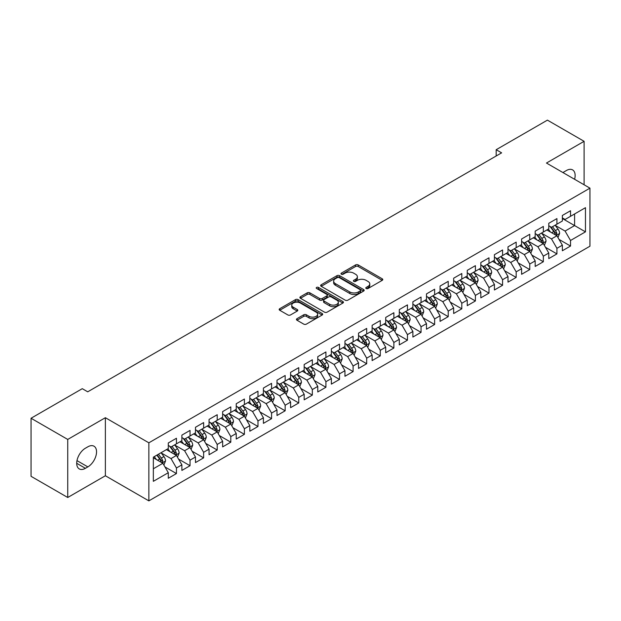 <?xml version="1.0" encoding="UTF-8"?>
<svg xmlns="http://www.w3.org/2000/svg" width="621" height="621" viewBox="0 0 621 621"><rect width="100%" height="100%" fill="white"/><g stroke="black" fill="none" stroke-linecap="round" stroke-linejoin="round"><path stroke-width="0.93" d="M366.18 288.517A1.32 0.761 0 0 0 368.051 288.517L382.225 280.335A1.886 1.087 0 0 0 382.777 279.566A1.886 1.087 0 0 0 382.225 278.798L358.216 264.934A1.886 1.087 0 0 0 355.546 264.934L341.371 273.116A1.32 0.761 0 0 0 340.991 273.651A1.32 0.761 0 0 0 341.371 274.195A1.32 0.761 0 0 0 343.242 274.195L345.074 273.131A6.039 3.485 0 0 1 353.613 273.131L355.616 274.288A6.039 3.485 0 0 1 357.378 276.756A6.039 3.485 0 0 1 355.616 279.217L353.776 280.273A1.32 0.761 0 0 0 353.396 280.816A1.32 0.761 0 0 0 353.776 281.352A1.32 0.761 0 0 0 355.647 281.352L357.479 280.296A6.039 3.485 0 0 1 366.017 280.296L368.02 281.453A6.039 3.485 0 0 1 369.782 283.913A6.039 3.485 0 0 1 368.02 286.382L366.18 287.438A1.32 0.761 0 0 0 365.8 287.981A1.32 0.761 0 0 0 366.18 288.517L366.18 287.438M296.993 318.682A1.886 1.087 0 0 0 296.442 319.45A1.886 1.087 0 0 0 296.993 320.226L303.731 324.115A1.886 1.087 0 0 0 306.394 324.115L322.136 315.026A1.886 1.087 0 0 0 322.687 314.257A1.886 1.087 0 0 0 322.136 313.489L298.127 299.625A1.886 1.087 0 0 0 295.456 299.625L279.722 308.715A1.886 1.087 0 0 0 279.163 309.483A1.886 1.087 0 0 0 279.722 310.252L287.857 314.948A1.886 1.087 0 0 0 290.519 314.948L297.257 311.059A1.886 1.087 0 0 0 297.808 310.29A1.886 1.087 0 0 0 297.257 309.522L293.221 307.193A5.046 2.911 0 0 1 291.746 305.128A5.046 2.911 0 0 1 294.859 302.443A5.046 2.911 0 0 1 300.362 303.071L316.167 312.192A5.046 2.911 0 0 1 317.642 314.257A5.046 2.911 0 0 1 314.529 316.951A5.046 2.911 0 0 1 309.033 316.314L306.394 314.793A1.886 1.087 0 0 0 303.731 314.793L296.993 318.682L296.993 320.226M67.736 439.435L67.736 497.491L105.376 475.764L105.376 417.708L67.736 439.435L31.05 418.251L82.282 388.676L87.716 391.82L501.621 152.851L496.187 149.708L496.187 155.987M105.376 417.708L148.861 442.812L589.95 188.155L589.95 246.211L148.861 500.868L148.861 442.812M584.105 184.779L584.105 141.316L546.464 163.044L589.95 188.155M584.105 141.316L547.419 120.132L496.187 149.708M345.206 300.16A1.886 1.087 0 0 0 347.876 300.16L363.619 291.078A1.886 1.087 0 0 0 364.17 290.31A1.886 1.087 0 0 0 363.619 289.533L339.609 275.677A1.886 1.087 0 0 0 336.939 275.677L321.204 284.76A1.886 1.087 0 0 0 320.646 285.536A1.886 1.087 0 0 0 321.204 286.304L345.206 300.16M317.129 288.804A1.32 0.761 0 0 1 318.464 288.99L318.464 287.422L342.877 301.511A1.886 1.087 0 0 1 343.429 302.28A1.886 1.087 0 0 1 342.877 303.048L327.135 312.138A1.886 1.087 0 0 1 324.465 312.138L300.463 298.274L300.463 296.737A1.886 1.087 0 0 0 299.904 297.506A1.886 1.087 0 0 0 300.463 298.274M300.463 296.737L307.193 292.848A1.886 1.087 0 0 1 309.863 292.848L319.598 298.468A1.886 1.087 0 0 0 322.268 298.468L326.739 295.891A1.886 1.087 0 0 0 327.29 295.122A1.886 1.087 0 0 0 326.739 294.346L316.601 288.493A1.32 0.761 0 0 1 316.213 287.958A1.32 0.761 0 0 1 317.028 287.251A1.32 0.761 0 0 1 318.464 287.422M562.362 218.514L574.596 225.578L574.596 213.966L585.463 207.686L570.52 216.318L570.52 210.744L562.362 215.456L562.362 221.022L556.928 224.165L556.928 218.592L548.778 223.296L548.778 228.87L543.344 232.006L543.344 226.44L535.186 231.144L535.186 236.717L529.752 239.853L529.752 234.28L521.601 238.992L521.601 244.558L516.167 247.701L516.167 242.128L508.009 246.832L508.009 252.405L502.575 255.541L502.575 249.976L494.425 254.68L494.425 260.253L488.983 263.389L488.983 257.816L480.833 262.528L480.833 268.093L475.399 271.237L475.399 265.664L467.248 270.368L467.248 275.941L461.807 279.077L461.807 273.512L453.656 278.216L453.656 283.789L448.222 286.925L448.222 281.352L440.064 286.064L440.064 291.629L434.63 294.773L434.63 289.2L426.48 293.904L426.48 299.477L421.046 302.613L421.046 297.048L412.887 301.752L412.887 307.325L407.454 310.461L407.454 304.888L399.303 309.6L399.303 315.165L393.869 318.309L393.869 312.736L385.711 317.44L385.711 323.013L380.277 326.149L380.277 320.583L372.126 325.288L372.126 330.861L366.693 333.997L366.693 328.424L358.534 333.135L358.534 338.701L353.101 341.845L353.101 336.272L344.95 340.976L344.95 346.549L339.508 349.685L339.508 344.119L331.358 348.823L331.358 354.397L325.924 357.533L325.924 351.96L317.773 356.671L317.773 362.237L312.332 365.381L312.332 359.807L304.181 364.511L304.181 370.085L298.748 373.221L298.748 367.655L290.589 372.359L290.589 377.933L285.155 381.069L285.155 375.495L277.005 380.207L277.005 385.773L271.571 388.917L271.571 383.343L263.413 388.047L263.413 393.621L257.979 396.757L257.979 391.191L249.828 395.895L249.828 401.469L244.395 404.605L244.395 399.031L236.236 403.743L236.236 409.309L230.802 412.453L230.802 406.879L222.652 411.583L222.652 417.157L217.21 420.293L217.21 414.727L209.06 419.431L209.06 425.005L203.626 428.141L203.626 422.567L195.475 427.279L195.475 432.845L190.034 435.989L190.034 430.415L181.883 435.119L181.883 440.693L176.449 443.829L176.449 438.263L168.299 442.967L168.299 448.541L153.348 457.165L153.348 481.329L168.299 472.705L162.857 463.289L153.348 457.793M585.463 207.686L585.463 231.85L570.52 240.482L565.079 231.066L555.228 225.376M559.04 239.419L570.52 246.048L570.52 240.482M570.52 246.048L562.362 250.76L562.362 245.186L556.928 248.322L551.495 238.914L541.644 233.224M545.448 247.267L556.928 253.896L556.928 248.322M556.928 253.896L548.778 258.6L548.778 253.034L543.344 256.17L537.902 246.754L528.052 241.072M531.855 255.115L543.344 261.744L543.344 256.17M543.344 261.744L535.186 266.448L535.186 260.882L529.752 264.018L524.318 254.602L514.467 248.912M518.271 262.955L529.752 269.584L529.752 264.018M529.752 269.584L521.601 274.296L521.601 268.722L516.167 271.858L510.726 262.45L500.875 256.76M504.679 270.803L516.167 277.432L516.167 271.858M516.167 277.432L508.009 282.136L508.009 276.57L502.575 279.706L497.142 270.29L487.291 264.608M491.095 278.65L502.575 285.28L502.575 279.706M502.575 285.28L494.425 289.984L494.425 284.418L488.983 287.554L483.549 278.138L473.699 272.448M477.502 286.491L488.983 293.12L488.983 287.554M488.983 293.12L480.833 297.832L480.833 292.258L475.399 295.394L469.965 285.986L460.107 280.296M463.918 294.338L475.399 300.968L475.399 295.394M475.399 300.968L467.248 305.672L467.248 300.106L461.807 303.242L456.373 293.826L446.522 288.144M450.326 302.186L461.807 308.816L461.807 303.242M461.807 308.816L453.656 313.52L453.656 307.954L448.222 311.09L442.789 301.674L432.93 295.984M436.742 310.026L448.222 316.656L448.222 311.09M448.222 316.656L440.064 321.368L440.064 315.794L434.63 318.93L429.196 309.522L419.346 303.832M423.149 317.874L434.63 324.504L434.63 318.93M434.63 324.504L426.48 329.208L426.48 323.642L421.046 326.778L415.604 317.362L405.754 311.68M409.565 325.722L421.046 332.351L421.046 326.778M421.046 332.351L412.887 337.056L412.887 331.49L407.454 334.626L402.02 325.21L392.169 319.52M395.973 333.562L407.454 340.192L407.454 334.626M407.454 340.192L399.303 344.903L399.303 339.33L393.869 342.466L388.428 333.058L378.577 327.368M382.381 341.41L393.869 348.039L393.869 342.466M393.869 348.039L385.711 352.744L385.711 347.178L380.277 350.314L374.843 340.898L364.993 335.216M368.796 349.258L380.277 355.887L380.277 350.314M380.277 355.887L372.126 360.591L372.126 355.026L366.693 358.162L361.251 348.746L351.401 343.056M355.204 357.098L366.693 363.727L366.693 358.162M366.693 363.727L358.534 368.439L358.534 362.866L353.101 366.01L347.667 356.594L337.816 350.904M341.62 364.946L353.101 371.575L353.101 366.01M353.101 371.575L344.95 376.279L344.95 370.714L339.508 373.85L334.075 364.434L324.224 358.752M328.028 372.794L339.508 379.423L339.508 373.85M339.508 379.423L331.358 384.127L331.358 378.562L325.924 381.698L320.49 372.282L310.632 366.592M314.443 380.634L325.924 387.263L325.924 381.698M325.924 387.263L317.773 391.975L317.773 386.402L312.332 389.546L306.898 380.13L297.048 374.44M300.851 388.482L312.332 395.111L312.332 389.546M312.332 395.111L304.181 399.823L304.181 394.25L298.748 397.386L293.314 387.97L283.455 382.288M287.267 396.33L298.748 402.959L298.748 397.386M298.748 402.959L290.589 407.663L290.589 402.098L285.155 405.234L279.722 395.818L269.871 390.128M273.675 404.17L285.155 410.799L285.155 405.234M285.155 410.799L277.005 415.511L277.005 409.938L271.571 413.081L266.13 403.666L256.279 397.976M260.083 412.018L271.571 418.647L271.571 413.081M271.571 418.647L263.413 423.359L263.413 417.786L257.979 420.922L252.545 411.506L242.695 405.823M246.498 419.866L257.979 426.495L257.979 420.922M257.979 426.495L249.828 431.199L249.828 425.633L244.395 428.769L238.953 419.354L229.102 413.664M232.906 427.706L244.395 434.335L244.395 428.769M244.395 434.335L236.236 439.047L236.236 433.474L230.802 436.617L225.369 427.201L215.518 421.512M219.322 435.554L230.802 442.183L230.802 436.617M230.802 442.183L222.652 446.895L222.652 441.321L217.21 444.457L211.777 435.042L201.926 429.359M205.73 443.402L217.21 450.031L217.21 444.457M217.21 450.031L209.06 454.735L209.06 449.169L203.626 452.305L198.192 442.889L188.342 437.2M192.145 451.242L203.626 457.871L203.626 452.305M203.626 457.871L195.475 462.583L195.475 457.009L190.034 460.153L184.6 450.737L174.749 445.047M178.553 459.09L190.034 465.719L190.034 460.153M190.034 465.719L181.883 470.431L181.883 464.857L176.449 467.993L171.016 458.577L161.157 452.895M164.969 466.938L176.449 473.567L176.449 467.993M176.449 473.567L168.299 478.271L168.299 472.705M168.299 445.397L171.016 446.973L176.449 443.829M153.348 468.777L162.857 463.289M181.883 437.557L184.6 439.125L190.034 435.989M171.016 458.577L176.449 455.441L166.389 449.635M181.883 464.857L176.449 455.441M195.475 429.709L198.192 431.277L203.626 428.141M184.6 450.737L190.034 447.594L179.981 441.795M195.475 457.009L190.034 447.594M209.06 421.861L211.777 423.437L217.21 420.293M198.192 442.889L203.626 439.753L193.573 433.947M209.06 449.169L203.626 439.753M222.652 414.021L225.369 415.589L230.802 412.453M211.777 435.042L217.21 431.905L207.158 426.099M222.652 441.321L217.21 431.905M236.236 406.173L238.953 407.741L244.395 404.605M225.369 427.201L230.802 424.058L220.75 418.259M236.236 433.474L230.802 424.058M249.828 398.325L252.545 399.901L257.979 396.757M238.953 419.354L244.395 416.217L234.334 410.411M249.828 425.633L244.395 416.217M263.413 390.485L266.13 392.053L271.571 388.917M252.545 411.506L257.979 408.37L247.926 402.563M263.413 417.786L257.979 408.37M277.005 382.637L279.722 384.205L285.155 381.069M266.13 403.666L271.571 400.522L261.511 394.723M277.005 409.938L271.571 400.522M290.589 374.789L293.314 376.365L298.748 373.221M279.722 395.818L285.155 392.682L275.103 386.875M290.589 402.098L285.155 392.682M304.181 366.949L306.898 368.517L312.332 365.381M293.314 387.97L298.748 384.834L288.687 379.027M304.181 394.25L298.748 384.834M317.773 359.101L320.49 360.669L325.924 357.533M306.898 380.13L312.332 376.986L302.28 371.187M317.773 386.402L312.332 376.986M331.358 351.253L334.075 352.829L339.508 349.685M320.49 372.282L325.924 369.146L315.864 363.339M331.358 378.562L325.924 369.146M344.95 343.413L347.667 344.981L353.101 341.845M334.075 364.434L339.508 361.298L329.456 355.491M344.95 370.714L339.508 361.298M358.534 335.565L361.251 337.133L366.693 333.997M347.667 356.594L353.101 353.45L343.048 347.651M358.534 362.866L353.101 353.45M372.126 327.717L374.843 329.293L380.277 326.149M361.251 348.746L366.693 345.61L356.633 339.803M372.126 355.026L366.693 345.61M385.711 319.877L388.428 321.445L393.869 318.309M374.843 340.898L380.277 337.762L370.225 331.956M385.711 347.178L380.277 337.762M399.303 312.029L402.02 313.597L407.454 310.461M388.428 333.058L393.869 329.914L383.809 324.115M399.303 339.33L393.869 329.914M412.887 304.181L415.604 305.757L421.046 302.613M402.02 325.21L407.454 322.074L397.401 316.268M412.887 331.49L407.454 322.074M426.48 296.341L429.196 297.909L434.63 294.773M415.604 317.362L421.046 314.226L410.986 308.42M426.48 323.642L421.046 314.226M440.064 288.493L442.789 290.061L448.222 286.925M429.196 309.522L434.63 306.378L424.578 300.572M440.064 315.794L434.63 306.378M453.656 280.645L456.373 282.221L461.807 279.077M442.789 301.674L448.222 298.538L438.162 292.732M453.656 307.954L448.222 298.538M467.248 272.805L469.965 274.373L475.399 271.237M456.373 293.826L461.807 290.69L451.754 284.884M467.248 300.106L461.807 290.69M480.833 264.957L483.549 266.525L488.983 263.389M469.965 285.986L475.399 282.842L465.339 277.036M480.833 292.258L475.399 282.842M494.425 257.11L497.142 258.685L502.575 255.541M483.549 278.138L488.983 275.002L478.931 269.196M494.425 284.418L488.983 275.002M508.009 249.269L510.726 250.837L516.167 247.701M497.142 270.29L502.575 267.154L492.523 261.348M508.009 276.57L502.575 267.154M521.601 241.422L524.318 242.99L529.752 239.853M510.726 262.45L516.167 259.306L506.107 253.5M521.601 268.722L516.167 259.306M535.186 233.574L537.902 235.149L543.344 232.006M524.318 254.602L529.752 251.466L519.699 245.66M535.186 260.882L529.752 251.466M548.778 225.734L551.495 227.302L556.928 224.165M537.902 246.754L543.344 243.618L533.284 237.812M548.778 253.034L543.344 243.618M562.362 217.886L565.079 219.454L570.52 216.318M551.495 238.914L556.928 235.77L546.876 229.964M562.362 245.186L556.928 235.77M31.05 418.251L31.05 476.315L67.736 497.491M105.376 475.764L148.861 500.868M565.079 231.066L574.596 225.578L585.463 231.85M574.604 179.29A12.296 7.103 120 0 0 572.593 169.89A12.296 7.103 120 0 0 566.445 170.503L563.992 171.916A12.296 7.103 120 0 0 562.968 172.576M85.403 448.222A12.296 7.103 120 0 0 77.369 459.059A12.296 7.103 120 0 0 79.255 468.917A12.296 7.103 120 0 0 85.403 468.312L87.848 466.899A12.296 7.103 120 0 0 95.882 456.062A12.296 7.103 120 0 0 93.996 446.204A12.296 7.103 120 0 0 87.848 446.81L85.403 448.222M366.708 288.703L368.02 287.95A6.039 3.485 0 0 0 369.782 285.481L369.782 283.913M357.378 276.756L357.378 278.324A6.039 3.485 0 0 1 355.616 280.785L354.304 281.538M382.194 280.35L358.216 266.502A1.886 1.087 0 0 0 355.546 266.502L341.899 274.381M363.588 291.094L339.609 277.245A1.886 1.087 0 0 0 336.939 277.245L321.228 286.32L321.204 284.76M360.281 290.845A1.32 0.761 0 0 0 360.669 290.31A1.32 0.761 0 0 0 360.281 289.766L339.206 277.603A1.32 0.761 0 0 0 337.343 277.603L335.402 278.72A6.039 3.485 0 0 0 333.64 281.181A6.039 3.485 0 0 0 335.402 283.642L349.809 291.963A6.039 3.485 0 0 0 358.348 291.963L360.281 290.845L360.281 292.413A1.32 0.761 0 0 0 360.669 291.878L360.669 290.31M333.64 281.181L333.64 282.749A6.039 3.485 0 0 0 335.402 285.218L335.402 283.642M360.281 292.413L358.348 293.531A6.039 3.485 0 0 1 349.809 293.531L335.402 285.218M300.486 298.29L307.193 294.416L307.193 292.848M327.29 295.122L327.29 296.691A1.886 1.087 0 0 1 326.739 297.459L322.268 300.036A1.886 1.087 0 0 1 319.598 300.036L309.863 294.416A1.886 1.087 0 0 0 307.193 294.416M318.464 288.99L342.846 303.064M329.704 304.306A5.046 2.911 0 0 0 335.2 304.934A5.046 2.911 0 0 0 338.321 302.241A5.046 2.911 0 0 0 336.838 300.184L331.272 296.97A1.886 1.087 0 0 0 328.602 296.97L324.139 299.547A1.886 1.087 0 0 0 323.58 300.316A1.886 1.087 0 0 0 324.139 301.084L329.704 304.306L329.704 305.874A5.046 2.911 0 0 0 335.2 306.502A5.046 2.911 0 0 0 338.321 303.809L338.321 302.241M323.58 300.316L323.58 301.884A1.886 1.087 0 0 0 324.139 302.66L324.139 301.084M329.704 305.874L324.139 302.66M317.642 314.257L317.642 315.825A5.046 2.911 0 0 1 314.529 318.519A5.046 2.911 0 0 1 309.033 317.882L306.394 316.361A1.886 1.087 0 0 0 303.731 316.361L297.017 320.242M291.746 305.128L291.746 306.696A5.046 2.911 0 0 0 293.221 308.761L293.221 307.193M297.234 311.074L293.221 308.761M322.113 315.041L298.127 301.193A1.886 1.087 0 0 0 295.456 301.193L279.745 310.267M557.937 237.517L559.622 233.403A5.092 2.942 -120 0 0 557.992 229.064L555.104 225.213M550.509 232.068L548.312 229.133M555.974 235.219L556.874 233.62A5.092 2.942 -120 0 0 555.415 230.562L552.527 226.704M550.881 226.944L554.444 231.703A2.593 1.498 60 0 1 554.918 232.495L556.874 233.62M549.981 226.424L553.785 231.501A5.092 2.942 60 0 1 555.236 234.559L555.345 234.854M544.345 245.357L546.03 241.251A5.092 2.942 -120 0 0 544.407 236.911L541.52 233.061M536.917 239.908L534.728 236.981M542.381 243.067L543.282 241.468A5.092 2.942 -120 0 0 541.822 238.402L538.935 234.552M537.289 234.792L540.852 239.551A2.593 1.498 60 0 1 541.326 240.335L543.282 241.468M536.397 234.272L540.192 239.341A5.092 2.942 60 0 1 541.652 242.407L541.753 242.702M530.761 253.205L532.445 249.091A5.092 2.942 -120 0 0 530.815 244.759L527.928 240.901M523.332 247.756L521.135 244.829M528.789 250.907L529.69 249.308A5.092 2.942 -120 0 0 528.238 246.25L525.35 242.392M523.705 242.632L527.268 247.391A2.593 1.498 60 0 1 527.741 248.183L529.69 249.308M522.804 242.12L526.608 247.189A5.092 2.942 60 0 1 528.06 250.255L528.168 250.55M517.169 261.053L518.853 256.939A5.092 2.942 -120 0 0 517.231 252.6L514.343 248.749M509.74 255.604L507.551 252.669M515.205 258.755L516.105 257.156A5.092 2.942 -120 0 0 514.646 254.098L511.758 250.24M510.113 250.48L513.676 255.239A2.593 1.498 60 0 1 514.149 256.031L516.105 257.156M509.22 249.96L513.016 255.037A5.092 2.942 60 0 1 514.475 258.095L514.576 258.39M503.584 268.893L505.269 264.787A5.092 2.942 -120 0 0 503.639 260.447L500.751 256.597M496.156 263.444L493.959 260.517M501.613 266.603L502.513 265.004A5.092 2.942 -120 0 0 501.062 261.938L498.174 258.088M496.521 258.328L500.091 263.087A2.593 1.498 60 0 1 500.557 263.871L502.513 265.004M495.628 257.808L499.424 262.877A5.092 2.942 60 0 1 500.883 265.943L500.992 266.238M489.992 276.741L491.677 272.627A5.092 2.942 -120 0 0 490.054 268.295L487.167 264.437M482.564 271.292L480.367 268.365M488.028 274.443L488.929 272.844A5.092 2.942 -120 0 0 487.469 269.786L484.582 265.928M482.936 266.168L486.499 270.935A2.593 1.498 60 0 1 486.973 271.719L488.929 272.844M482.036 265.656L485.839 270.725A5.092 2.942 60 0 1 487.299 273.791L487.4 274.086M476.4 284.589L478.085 280.475A5.092 2.942 -120 0 0 476.462 276.143L473.575 272.285M468.979 279.139L466.782 276.205M474.436 282.291L475.337 280.692A5.092 2.942 -120 0 0 473.877 277.634L470.997 273.776M469.344 274.016L472.915 278.775A2.593 1.498 60 0 1 473.381 279.566L475.337 280.692M468.451 273.496L472.247 278.573A5.092 2.942 60 0 1 473.707 281.631L473.807 281.926M462.816 292.429L464.5 288.323A5.092 2.942 -120 0 0 462.878 283.983L459.99 280.133M455.387 286.98L453.19 284.053M460.852 290.139L461.752 288.54A5.092 2.942 -120 0 0 460.293 285.474L457.405 281.624M455.76 281.864L459.323 286.623A2.593 1.498 60 0 1 459.796 287.407L461.752 288.54M454.859 281.344L458.663 286.413A5.092 2.942 60 0 1 460.122 289.479L460.223 289.774M449.224 300.277L450.908 296.163A5.092 2.942 -120 0 0 449.286 291.831L446.398 287.973M441.803 294.828L439.606 291.901M447.26 297.979L448.16 296.38A5.092 2.942 -120 0 0 446.701 293.322L443.813 289.464M442.168 289.704L445.738 294.47A2.593 1.498 60 0 1 446.204 295.254L448.16 296.38M441.275 289.192L445.071 294.261A5.092 2.942 60 0 1 446.53 297.327L446.631 297.622M435.639 308.125L437.324 304.011A5.092 2.942 -120 0 0 435.694 299.679L432.814 295.821M428.211 302.675L426.014 299.741M433.675 305.827L434.576 304.228A5.092 2.942 -120 0 0 433.116 301.169L430.229 297.312M428.583 297.552L432.146 302.311A2.593 1.498 60 0 1 432.62 303.102L434.576 304.228M427.683 297.032L431.486 302.109A5.092 2.942 60 0 1 432.946 305.167L433.047 305.462M422.047 315.965L423.732 311.858A5.092 2.942 -120 0 0 422.109 307.519L419.222 303.669M414.618 310.516L412.429 307.589M420.083 313.675L420.984 312.076A5.092 2.942 -120 0 0 419.524 309.01L416.637 305.159M414.991 305.4L418.554 310.158A2.593 1.498 60 0 1 419.028 310.942L420.984 312.076M414.098 304.88L417.894 309.949A5.092 2.942 60 0 1 419.354 313.015L419.454 313.31M408.463 323.813L410.147 319.699A5.092 2.942 -120 0 0 408.517 315.367L405.629 311.509M401.034 318.363L398.837 315.437M406.499 321.515L407.399 319.916A5.092 2.942 -120 0 0 405.94 316.857L403.052 313M401.407 313.24L404.97 318.006A2.593 1.498 60 0 1 405.443 318.79L407.399 319.916M400.506 312.728L404.31 317.797A5.092 2.942 60 0 1 405.761 320.863L405.87 321.158M394.871 331.661L396.555 327.546A5.092 2.942 -120 0 0 394.933 323.215L392.045 319.357M387.442 326.211L385.253 323.277M392.907 329.363L393.807 327.764A5.092 2.942 -120 0 0 392.348 324.705L389.46 320.847M387.815 321.088L391.377 325.846A2.593 1.498 60 0 1 391.851 326.638L393.807 327.764M386.922 320.568L390.718 325.645A5.092 2.942 60 0 1 392.177 328.703L392.278 328.998M381.286 339.501L382.971 335.394A5.092 2.942 -120 0 0 381.341 331.055L378.453 327.205M373.858 334.051L371.661 331.125M379.315 337.211L380.215 335.612A5.092 2.942 -120 0 0 378.763 332.546L375.876 328.695M374.222 328.936L377.793 333.694A2.593 1.498 60 0 1 378.267 334.478L380.215 335.612M373.33 328.416L377.133 333.485A5.092 2.942 60 0 1 378.585 336.551L378.694 336.846M367.694 347.349L369.379 343.234A5.092 2.942 -120 0 0 367.756 338.903L364.869 335.045M360.265 341.899L358.076 338.973M365.73 345.051L366.631 343.452A5.092 2.942 -120 0 0 365.171 340.393L362.284 336.535M360.638 336.776L364.201 341.542A2.593 1.498 60 0 1 364.674 342.326L366.631 343.452M359.745 336.264L363.541 341.333A5.092 2.942 60 0 1 365.001 344.399L365.101 344.694M354.11 355.196L355.786 351.082A5.092 2.942 -120 0 0 354.164 346.751L351.276 342.893M346.681 349.747L344.484 346.813M352.138 352.899L353.038 351.3A5.092 2.942 -120 0 0 351.587 348.241L348.699 344.383M347.046 344.624L350.617 349.382A2.593 1.498 60 0 1 351.082 350.174L353.038 351.3M346.153 344.104L349.949 349.181A5.092 2.942 60 0 1 351.408 352.239L351.517 352.534M340.518 363.037L342.202 358.93A5.092 2.942 -120 0 0 340.58 354.591L337.692 350.741M333.089 357.587L330.892 354.661M338.554 360.747L339.454 359.148A5.092 2.942 -120 0 0 337.995 356.081L335.107 352.231M333.461 352.472L337.024 357.23A2.593 1.498 60 0 1 337.498 358.014L339.454 359.148M332.561 351.952L336.365 357.028A5.092 2.942 60 0 1 337.824 360.087L337.925 360.382M326.925 370.884L328.61 366.778A5.092 2.942 -120 0 0 326.988 362.439L324.1 358.581M319.505 365.435L317.308 362.509M324.962 368.587L325.862 366.988A5.092 2.942 -120 0 0 324.403 363.929L321.523 360.071M319.869 360.312L323.44 365.078A2.593 1.498 60 0 1 323.906 365.862L325.862 366.988M318.977 359.8L322.773 364.869A5.092 2.942 60 0 1 324.232 367.935L324.333 368.23M313.341 378.732L315.026 374.618A5.092 2.942 -120 0 0 313.403 370.287L310.516 366.429M305.912 373.283L303.716 370.349M311.377 376.435L312.278 374.836A5.092 2.942 -120 0 0 310.818 371.777L307.931 367.919M306.285 368.16L309.848 372.918A2.593 1.498 60 0 1 310.321 373.71L312.278 374.836M305.385 367.64L309.188 372.716A5.092 2.942 60 0 1 310.647 375.775L310.748 376.07M299.749 386.572L301.433 382.466A5.092 2.942 -120 0 0 299.811 378.127L296.923 374.277M292.32 381.123L290.131 378.197M297.785 384.283L298.685 382.683A5.092 2.942 -120 0 0 297.226 379.617L294.338 375.767M292.693 376.008L296.264 380.766A2.593 1.498 60 0 1 296.729 381.55L298.685 382.683M291.8 375.488L295.596 380.564A5.092 2.942 60 0 1 297.055 383.623L297.156 383.918M286.165 394.42L287.849 390.314A5.092 2.942 -120 0 0 286.219 385.975L283.339 382.117M278.736 388.971L276.539 386.045M284.201 392.123L285.101 390.524A5.092 2.942 -120 0 0 283.642 387.465L280.754 383.607M279.108 383.848L282.671 388.614A2.593 1.498 60 0 1 283.145 389.398L285.101 390.524M278.208 383.336L282.012 388.404A5.092 2.942 60 0 1 283.471 391.471L283.572 391.766M272.572 402.268L274.257 398.154A5.092 2.942 -120 0 0 272.635 393.823L269.747 389.965M265.144 396.819L262.955 393.885M270.609 399.971L271.509 398.372A5.092 2.942 -120 0 0 270.05 395.313L267.162 391.455M265.516 391.696L269.079 396.454A2.593 1.498 60 0 1 269.553 397.246L271.509 398.372M264.624 391.176L268.419 396.252A5.092 2.942 60 0 1 269.879 399.311L269.98 399.606M258.988 410.108L260.673 406.002A5.092 2.942 -120 0 0 259.042 401.663L256.155 397.813M251.559 404.659L249.363 401.733M257.024 407.818L257.917 406.219A5.092 2.942 -120 0 0 256.465 403.153L253.578 399.303M251.932 399.544L255.495 404.302A2.593 1.498 60 0 1 255.968 405.086L257.917 406.219M251.031 399.024L254.835 404.1A5.092 2.942 60 0 1 256.287 407.159L256.395 407.454M245.396 417.956L247.08 413.85A5.092 2.942 -120 0 0 245.458 409.511L242.57 405.653M237.967 412.507L235.778 409.581M243.432 415.659L244.332 414.06A5.092 2.942 -120 0 0 242.873 411.001L239.985 407.143M238.34 407.384L241.903 412.15A2.593 1.498 60 0 1 242.376 412.934L244.332 414.06M237.447 406.871L241.243 411.94A5.092 2.942 60 0 1 242.702 415.007L242.803 415.302M231.812 425.804L233.496 421.69A5.092 2.942 -120 0 0 231.866 417.359L228.978 413.501M224.383 420.355L222.186 417.421M229.84 423.506L230.74 421.907A5.092 2.942 -120 0 0 229.289 418.849L226.401 414.991M224.748 415.232L228.318 419.99A2.593 1.498 60 0 1 228.792 420.782L230.74 421.907M223.855 414.712L227.659 419.788A5.092 2.942 60 0 1 229.11 422.847L229.219 423.142M218.219 433.644L219.904 429.538A5.092 2.942 -120 0 0 218.281 425.199L215.394 421.348M210.791 428.195L208.602 425.269M216.255 431.354L217.156 429.755A5.092 2.942 -120 0 0 215.697 426.689L212.809 422.839M211.163 423.08L214.726 427.838A2.593 1.498 60 0 1 215.2 428.622L217.156 429.755M210.271 422.559L214.066 427.636A5.092 2.942 60 0 1 215.526 430.695L215.627 430.99M204.627 441.492L206.312 437.386A5.092 2.942 -120 0 0 204.689 433.047L201.802 429.189M197.206 436.043L195.01 433.116M202.663 439.194L203.564 437.595A5.092 2.942 -120 0 0 202.112 434.537L199.225 430.679M197.571 430.92L201.142 435.686A2.593 1.498 60 0 1 201.608 436.47L203.564 437.595M196.678 430.407L200.474 435.476A5.092 2.942 60 0 1 201.934 438.542L202.042 438.837M191.043 449.34L192.727 445.226A5.092 2.942 -120 0 0 191.105 440.894L188.217 437.037M183.614 443.891L181.417 440.957M189.079 447.042L189.979 445.443A5.092 2.942 -120 0 0 188.52 442.385L185.632 438.527M183.987 438.768L187.55 443.526A2.593 1.498 60 0 1 188.023 444.318L189.979 445.443M183.086 438.247L186.89 443.324A5.092 2.942 60 0 1 188.349 446.383L188.45 446.678M177.451 457.188L179.135 453.074A5.092 2.942 -120 0 0 177.513 448.735L174.625 444.884M170.03 451.731L167.833 448.804M175.487 454.89L176.387 453.291A5.092 2.942 -120 0 0 174.928 450.225L172.048 446.375M170.395 446.615L173.965 451.374A2.593 1.498 60 0 1 174.431 452.158L176.387 453.291M169.502 446.095L173.298 451.172A5.092 2.942 60 0 1 174.757 454.23L174.858 454.525M163.866 465.028L165.551 460.922A5.092 2.942 -120 0 0 163.921 456.582L161.041 452.725M156.438 459.579L154.241 456.652M161.902 462.73L162.803 461.139A5.092 2.942 -120 0 0 161.344 458.073L158.456 454.215M157.183 454.952L160.373 459.222A2.593 1.498 60 0 1 160.847 460.006L162.803 461.139M156.826 455.162L159.713 459.012A5.092 2.942 60 0 1 161.173 462.078L161.274 462.373M368.02 287.95L368.02 286.382M353.776 281.352L353.776 280.273M355.616 280.785L355.616 279.217M341.371 274.195L341.371 273.116M355.546 266.502L355.546 264.934M358.216 266.502L358.216 264.934M382.225 280.335L382.225 278.798M336.939 277.245L336.939 275.677M339.609 277.245L339.609 275.677M363.619 291.078L363.619 289.533M349.809 293.531L349.809 291.963M358.348 293.531L358.348 291.963M309.863 294.416L309.863 292.848M319.598 300.036L319.598 298.468M322.268 300.036L322.268 298.468M326.739 297.459L326.739 295.891M342.877 303.048L342.877 301.511M303.731 316.361L303.731 314.793M306.394 316.361L306.394 314.793M309.033 317.882L309.033 316.314M297.257 311.059L297.257 309.522M279.722 310.252L279.722 308.715M295.456 301.193L295.456 299.625M298.127 301.193L298.127 299.625M322.136 315.026L322.136 313.489M76.709 463.289L85.403 468.312M76.981 460.619L87.848 466.899M556.292 235.406L559.583 233.504M555.415 230.562L557.992 229.064M551.658 232.728L553.785 231.501M542.7 243.253L545.999 241.344M541.822 238.402L544.407 236.911M538.065 240.575L540.192 239.341M529.115 251.094L532.407 249.192M528.238 246.25L530.815 244.759M524.481 248.416L526.608 247.189M515.523 258.941L518.822 257.04M514.646 254.098L517.231 252.6M510.889 256.263L513.016 255.037M501.939 266.789L505.23 264.88M501.062 261.938L503.639 260.447M497.297 264.111L499.424 262.877M488.347 274.629L491.646 272.728M487.469 269.786L490.054 268.295M483.712 271.951L485.839 270.725M474.762 282.477L478.054 280.576M473.877 277.634L476.462 276.143M470.12 279.799L472.247 278.573M461.17 290.325L464.469 288.416M460.293 285.474L462.878 283.983M456.536 287.647L458.663 286.413M447.586 298.165L450.877 296.264M446.701 293.322L449.286 291.831M442.944 295.487L445.071 294.261M433.994 306.013L437.285 304.111M433.116 301.169L435.694 299.679M429.359 303.335L431.486 302.109M420.401 313.861L423.701 311.952M419.524 309.01L422.109 307.519M415.767 311.183L417.894 309.949M406.817 321.701L410.108 319.799M405.94 316.857L408.517 315.367M402.183 319.023L404.31 317.797M393.225 329.549L396.524 327.647M392.348 324.705L394.933 323.215M388.591 326.871L390.718 325.645M379.641 337.397L382.932 335.495M378.763 332.546L381.341 331.055M374.999 334.719L377.133 333.485M366.048 345.237L369.348 343.335M365.171 340.393L367.756 338.903M361.414 342.559L363.541 341.333M352.464 353.085L355.755 351.183M351.587 348.241L354.164 346.751M347.822 350.407L349.949 349.181M338.872 360.933L342.171 359.031M337.995 356.081L340.58 354.591M334.238 358.255L336.365 357.028M325.288 368.773L328.579 366.871M324.403 363.929L326.988 362.439M320.646 366.095L322.773 364.869M311.695 376.621L314.994 374.719M310.818 371.777L313.403 370.287M307.061 373.943L309.188 372.716M298.111 384.469L301.402 382.567M297.226 379.617L299.811 378.127M293.469 381.791L295.596 380.564M284.519 392.309L287.81 390.407M283.642 387.465L286.219 385.975M279.885 389.631L282.012 388.404M270.927 400.157L274.226 398.255M270.05 395.313L272.635 393.823M266.293 397.479L268.419 396.252M257.342 408.005L260.634 406.103M256.465 403.153L259.042 401.663M252.708 405.327L254.835 404.1M243.75 415.845L247.049 413.943M242.873 411.001L245.458 409.511M239.116 413.167L241.243 411.94M230.166 423.693L233.457 421.791M229.289 418.849L231.866 417.359M225.524 421.015L227.659 419.788M216.574 431.541L219.873 429.639M215.697 426.689L218.281 425.199M211.94 428.863L214.066 427.636M202.989 439.381L206.281 437.479M202.112 434.537L204.689 433.047M198.347 436.703L200.474 435.476M189.397 447.229L192.696 445.327M188.52 442.385L191.105 440.894M184.763 444.551L186.89 443.324M175.813 455.077L179.104 453.175M174.928 450.225L177.513 448.735M171.171 452.398L173.298 451.172M162.221 462.917L165.52 461.015M161.344 458.073L163.921 456.582M157.587 460.239L159.713 459.012"/></g></svg>

